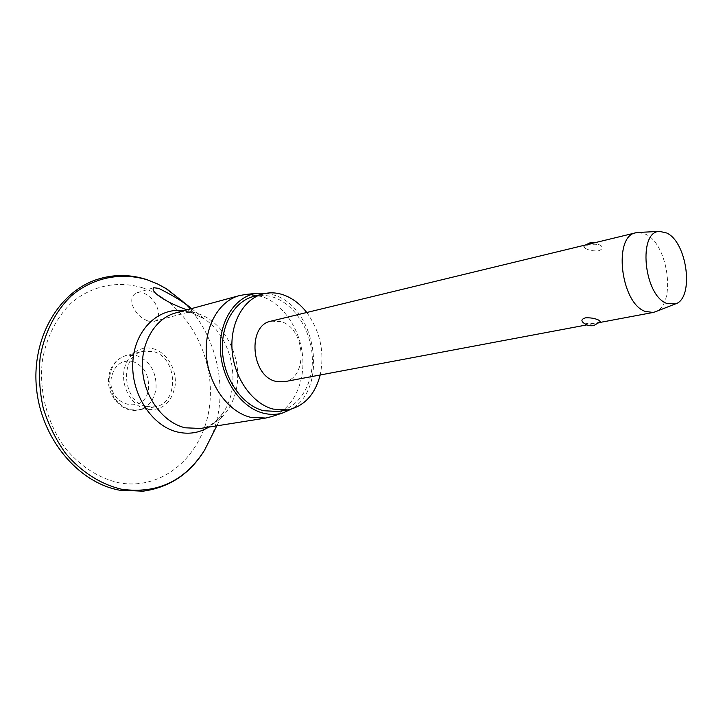 <?xml version="1.0" encoding="UTF-8"?>
<svg xmlns="http://www.w3.org/2000/svg" width="723" height="723" viewBox="0 0 723 723"><rect width="100%" height="100%" fill="white"/><g stroke="black" fill="none" stroke-linecap="round" stroke-linejoin="round"><path stroke-width="0.54" stroke-dasharray="3.62 2.71" d="M148.342 321.139L153.918 321.437C163.877 319.304 156.855 297.496 143.136 293.05L136.927 292.797C131.993 294.894 130.61 299.304 132.761 306.028C135.77 313.249 140.967 318.283 148.342 321.139M153.475 348.811C167.067 352.616 177.027 369.688 175.147 385.594C171.613 403.226 161.988 411.152 146.29 409.363C132.417 406.118 121.681 388.414 123.85 371.965C125.82 355.454 139.919 344.781 153.475 348.811M190.872 308.784L192.273 311.116L186.941 309.851M245.757 294.451L261.871 296.484C283.253 303.796 300.289 329.345 302.63 356.475C305.061 383.597 292.408 409.39 271.975 416.502M266.263 293.249L274.18 295.101C316.412 307.492 328.748 388.54 291.17 409.173M306.76 312.499C320.262 331.387 324.744 352.218 320.19 374.984M253.375 296.511C260.153 294.749 267.022 295.056 273.963 297.415C294.885 304.591 311.27 330.718 312.309 357.442C313.484 384.175 298.961 408.07 278.075 411.486M146.624 406.57L155.02 406.85C179.584 403.515 177.831 357.153 153.159 351.532L143.082 351.297C119.141 355.427 121.97 401.988 146.624 406.57M638.581 232.426L645.666 234.225C668.414 244.266 676.321 304.482 655.616 311.694M600.524 321.771L597.144 322.738C592.11 323.832 587.727 323.886 583.994 322.883L582.801 322.196M271.044 321.148L281.084 321.636C305.775 328.269 308.486 378.536 284.076 381.771M585.72 248.604C589.362 250.492 593.664 251.215 598.599 250.764C602.286 249.399 603.09 247.7 601.021 245.657L600.171 245.133C596.475 243.922 592.119 243.958 587.112 245.251L583.732 246.67L585.72 248.604M182.693 301.364C217.424 333.637 230.05 392.399 211.649 436.096M142.142 287.682C185.368 301.627 215.111 354.351 209.797 403.705C205.061 453.14 164.32 491.631 118.183 482.648C98.364 477.876 80.931 466.642 65.874 448.947C47.42 424.419 38.617 391.197 42.449 360.208C46.426 337.343 56.521 317.469 71.053 303.217C91.342 285.639 117.632 280.416 142.142 287.682M183.714 310.727L191.116 312.381L204.238 318.843C231.758 336.837 241.798 383.606 224.103 411.306C220.027 417.984 214.903 423.262 208.73 427.139M191.595 308.585L204.238 318.843L192.933 313.375C186.715 311.577 180.949 311.423 175.653 312.923C182.946 310.998 190.303 311.197 197.731 313.52C219.882 320.515 236.972 346.733 237.695 373.701C238.572 400.669 222.747 424.898 200.479 428.45C207.031 427.13 214.541 425.151 224.103 411.306L216.792 425.856M109.706 376.34C111.622 365.079 117.216 358.075 126.48 355.327L136.502 355.535C150.131 360.976 156.647 371.938 156.051 388.432C154.18 400.253 148.233 407.438 138.229 409.986L129.878 409.733C115.807 404.582 109.083 393.448 109.706 376.34M132.779 361.473C143.787 365.811 149.046 374.631 148.558 387.926C146.435 415.924 106.932 406.525 111.252 378.237C114.144 365.232 121.328 359.647 132.779 361.473M153.918 321.437L192.273 311.116M155.02 406.85L138.229 409.986C122.232 413.61 105.929 395.129 108.775 376.936C110.149 366.172 116.051 358.97 126.48 355.327L143.082 351.297M599.846 322.467L586.85 324.907M585.531 244.97L583.732 246.67M601.021 245.657L595.047 242.666M136.927 292.797L153.755 287.718"/><path stroke-width="1.08" d="M186.941 309.851C176.105 305.883 167.609 301.834 161.455 297.704C154.37 293.059 151.803 289.733 153.764 287.727L158.753 288.369C175.68 296.909 186.38 303.714 190.872 308.784M271.975 416.502L265.811 418.048L250.312 417.243C228.278 411.749 208.857 385.242 206.462 356.159C203.913 327.067 218.698 301.021 239.494 295.571L245.757 294.451M291.17 409.173L283.181 412.806C276.764 414.794 270.095 414.903 263.199 413.14C240.904 407.51 221.545 379.467 220.398 349.887C219.051 320.298 235.933 295.58 257.487 293.213L266.263 293.249M320.19 374.984C315.002 394.668 304.202 406.308 287.808 409.896L273.131 409.091C252.562 403.777 234.424 378.563 232.155 351.053C229.742 323.533 243.479 298.97 262.892 293.963C269.679 292.2 276.557 292.517 283.515 294.912C292.354 298.084 300.108 303.949 306.76 312.499M287.808 409.896L278.075 411.486L263.425 410.709C242.892 405.449 224.826 380.479 222.603 353.195C220.235 325.901 233.981 301.518 253.375 296.511L262.892 293.963M655.616 311.694L653.077 312.472L644.925 311.333C620.488 302.603 613.077 235.743 635.951 232.761L638.581 232.426M600.686 321.581L593.7 325.594C589.48 326.254 585.847 325.115 582.801 322.196C581.048 320.397 581.925 318.951 585.44 317.858C590.519 317.596 594.93 318.337 598.671 320.099L600.524 321.771M586.85 324.907L284.076 381.771L275.653 381.319C250.89 375.888 247.176 325.07 271.044 321.148L635.951 232.761M666.733 233.014C687.51 242.368 694.46 298.771 675.273 303.967L666.389 303.299C643.587 294.731 637.867 230.89 659.674 231.396L666.733 233.014M211.649 436.096L204.537 450.23C184.889 481.066 157.28 494.08 121.726 489.263C100.922 484.446 81.175 471.938 65.422 453.122C55.779 439.566 48.378 424.537 43.217 408.043C39.548 391.125 38.518 374.243 40.154 357.415C44.455 332.77 55.355 311.405 71.008 296.15C92.842 277.343 121.057 271.911 147.266 279.837L157.487 283.922L165.675 288.332L182.693 301.364M208.73 427.139C199.277 432.905 188.965 434.559 177.795 432.083C152.047 426.353 130.791 393.872 132.833 361.925C134.559 329.923 158.518 307.04 183.714 310.727M265.811 418.048L200.479 428.45L185.196 427.799C163.515 422.765 144.672 397.912 142.576 370.501C140.334 343.082 155.093 318.328 175.653 312.923L239.494 295.571M216.792 425.856L204.537 450.23C190.004 473.827 169.48 487.483 142.973 491.197L119.485 490.176C78.111 482.539 41.446 438.789 36.521 388.585C31.351 338.409 58.644 291.667 97.451 279.331C113.936 274.162 130.42 274.27 146.896 279.638L157.298 283.805L167.23 289.29L191.595 308.585M283.181 412.806L270.935 416.846M653.077 312.472L599.846 322.467M675.273 303.967L654.857 311.984M595.047 242.666L590.04 242.811L585.531 244.97M659.674 231.396L637.776 232.463M257.487 293.213L244.663 294.568"/></g></svg>
